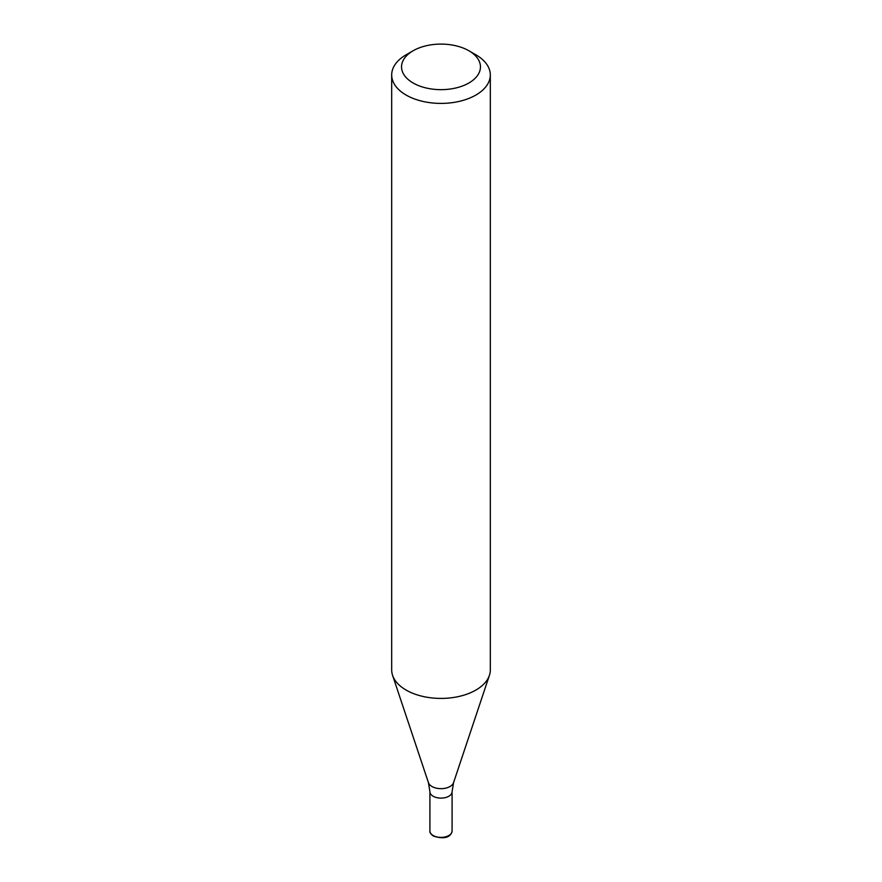 <?xml version="1.0" encoding="UTF-8"?>
<svg xmlns="http://www.w3.org/2000/svg" width="882" height="882" viewBox="0 0 882 882"><rect width="100%" height="100%" fill="white"/><g stroke="black" fill="none" stroke-linecap="round" stroke-linejoin="round"><path stroke-width="1.32" d="M406.128 54.794L413.096 50.77L406.128 54.794A49.315 28.478 -0 0 0 391.685 74.937A49.315 28.478 -0 0 0 441 103.403A49.315 28.478 -0 0 0 490.315 74.937A49.315 28.478 -0 0 0 475.872 54.794L468.904 50.77A39.458 22.778 -0 0 0 413.107 50.77A39.458 22.778 -0 0 0 413.096 50.77A39.458 22.778 -0 0 0 413.107 82.985A39.458 22.778 -0 0 0 468.893 82.985A39.458 22.778 -0 0 0 468.904 50.77M490.315 74.937L490.315 669.934A49.315 28.478 180 0 1 489.422 675.336A49.315 28.478 180 0 1 455.454 697.166A49.315 28.478 180 0 1 406.128 690.077A49.315 28.478 180 0 1 392.578 675.336A49.315 28.478 180 0 1 391.685 669.934L391.685 74.937M429.909 830.976A11.091 6.406 -0 0 0 433.15 835.508A11.091 6.406 -0 0 0 445.245 836.897A11.091 6.406 -0 0 0 452.091 830.976C451.397 834.912 447.648 840.59 433.404 836.07C430.747 834.118 429.578 832.421 429.909 830.976L429.909 791.705A11.091 6.406 -0 0 0 433.15 796.237A11.091 6.406 -0 0 0 445.245 797.626A11.091 6.406 -0 0 0 452.091 791.705L453.546 782.687L489.422 675.336M453.546 782.687A12.778 7.376 -0 0 1 444.748 788.343A12.778 7.376 -0 0 1 431.971 786.501A12.778 7.376 -0 0 1 428.454 782.687L429.909 791.705A11.091 6.406 -0 0 0 433.15 796.237A11.091 6.406 -0 0 0 445.245 797.626A11.091 6.406 -0 0 0 452.091 791.705L452.091 830.976M428.454 782.687L392.578 675.336"/></g></svg>
